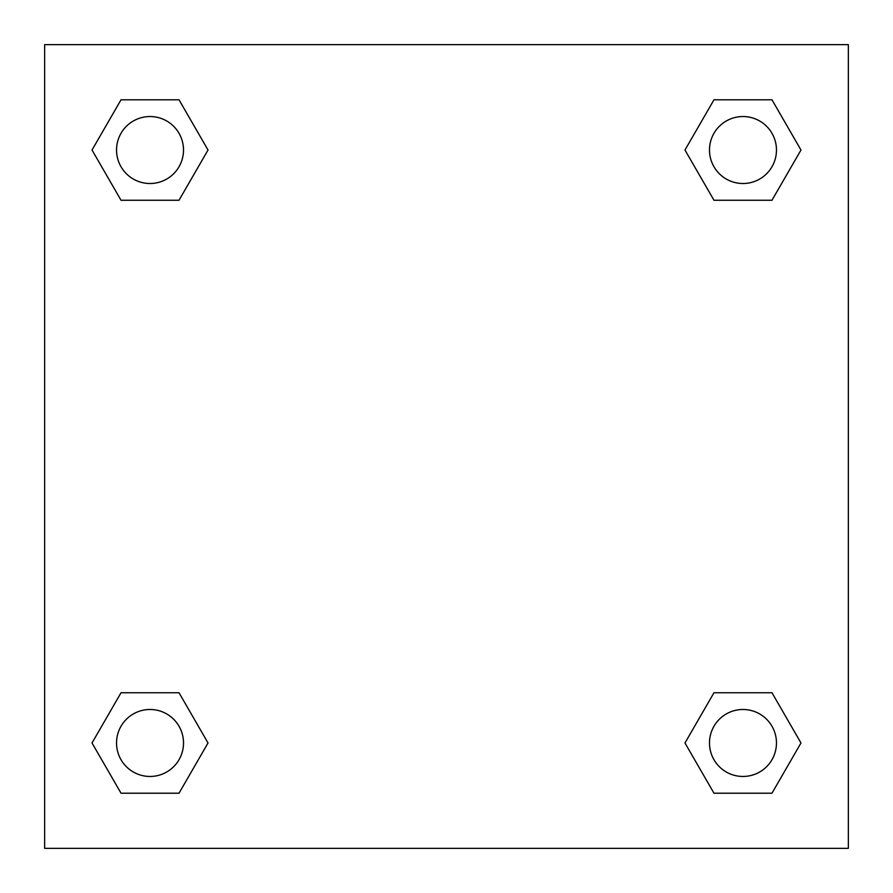 <?xml version="1.0" encoding="UTF-8"?>
<svg xmlns="http://www.w3.org/2000/svg" width="893" height="893" viewBox="0 0 893 893"><rect width="100%" height="100%" fill="white"/><g stroke="black" fill="none" stroke-linecap="round" stroke-linejoin="round"><path stroke-width="1.34" d="M771.976 200.255L713.976 200.255L771.976 200.255L800.976 150.024L771.976 200.255L713.976 200.255L684.976 150.024L713.976 99.793L684.976 150.024M121.024 99.793L179.024 99.793L121.024 99.793L179.024 99.793L208.024 150.024L179.024 200.255L121.024 200.255L179.024 200.255L121.024 200.255L92.024 150.024L121.024 99.793L92.024 150.024M121.024 692.745L179.024 692.745L121.024 692.745L92.024 742.976L121.024 692.745L179.024 692.745L208.024 742.976L179.024 793.207L121.024 793.207L179.024 793.207L121.024 793.207L92.024 742.976M735.296 692.745L713.976 692.745L735.296 692.745L713.976 692.745L684.976 742.976L713.976 692.745L771.976 692.745L713.976 692.745L771.976 692.745L800.976 742.976L771.976 793.207L713.976 793.207L771.976 793.207L713.976 793.207L684.976 742.976M848.35 44.65L44.65 44.65L44.65 848.35L848.35 848.35L848.35 44.65M713.976 99.793L771.976 99.793L713.976 99.793L771.976 99.793L800.976 150.024M776.463 742.976A33.487 33.487 0 0 0 726.232 713.976A33.487 33.487 0 0 0 726.232 771.976A33.487 33.487 0 0 0 776.463 742.976M183.512 742.976A33.487 33.487 0 0 0 133.28 713.976A33.487 33.487 0 0 0 133.28 771.976A33.487 33.487 0 0 0 183.512 742.976M776.463 150.024A33.487 33.487 0 0 0 726.232 121.024A33.487 33.487 0 0 0 726.232 179.024A33.487 33.487 0 0 0 776.463 150.024M183.512 150.024A33.487 33.487 0 0 0 133.28 121.024A33.487 33.487 0 0 0 133.28 179.024A33.487 33.487 0 0 0 183.512 150.024M157.704 692.745L179.024 692.745M735.296 200.255L713.976 200.255M179.024 200.255L157.704 200.255"/></g></svg>

